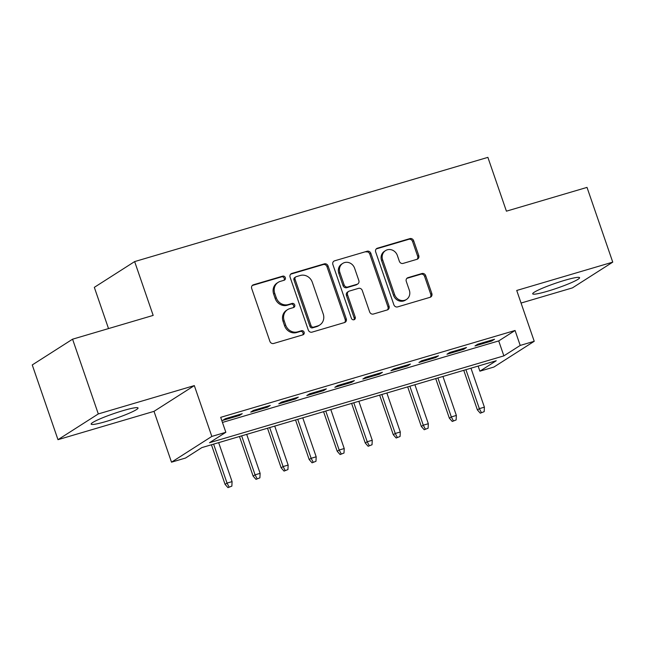 <?xml version="1.0" encoding="UTF-8"?>
<svg xmlns="http://www.w3.org/2000/svg" width="645" height="645" viewBox="0 0 645 645"><rect width="100%" height="100%" fill="white"/><g stroke="black" fill="none" stroke-linecap="round" stroke-linejoin="round"><path stroke-width="0.97" d="M285.316 277.632A2.185 2 57.4 0 0 282.687 276.149L253.445 284.776A3.12 2.854 57.4 0 0 251.703 288.525L269.892 341.342A3.12 2.854 57.4 0 0 273.657 343.471L302.892 334.844A2.185 2 57.4 0 0 304.118 332.215A2.185 2 57.4 0 0 301.481 330.732L297.7 331.844A9.989 9.119 57.4 0 1 285.654 325.056L284.139 320.654A9.989 9.119 57.4 0 1 287.573 309.64A9.989 9.119 57.4 0 1 289.71 308.665L293.499 307.552A2.185 2 57.4 0 0 294.717 304.924A2.185 2 57.4 0 0 292.08 303.44L288.299 304.553A9.989 9.119 57.4 0 1 276.262 297.764L274.746 293.362A9.989 9.119 57.4 0 1 278.172 282.349A9.989 9.119 57.4 0 1 280.317 281.373L284.098 280.261A2.185 2 57.4 0 0 285.316 277.632M283.953 280.301A2.185 2 57.4 0 0 281.599 276.842L252.356 285.469A3.12 2.854 57.4 0 0 252.276 285.501M302.747 334.884A2.185 2 57.4 0 0 300.393 331.425L296.603 332.546L297.7 331.844M293.354 307.592A2.185 2 57.4 0 0 290.992 304.134L287.21 305.254L288.299 304.553M564.641 280.333A24.8 2.58 161 0 0 532.697 293.838A24.8 2.58 161 0 0 547.645 291.193A24.8 2.58 161 0 0 579.589 277.697A24.8 2.58 161 0 0 564.641 280.333M123.09 410.623A24.8 2.58 161 0 0 91.147 424.128A24.8 2.58 161 0 0 106.094 421.483A24.8 2.58 161 0 0 138.038 407.979A24.8 2.58 161 0 0 123.09 410.623M417.017 259.306A3.12 2.854 57.4 0 0 418.758 255.557L413.655 240.738A3.12 2.854 57.4 0 0 409.889 238.618L377.422 248.196A3.12 2.854 57.4 0 0 375.68 251.945L393.861 304.762A3.12 2.854 57.4 0 0 397.626 306.891L430.102 297.305A3.12 2.854 57.4 0 0 431.844 293.564L425.676 275.657A3.12 2.854 57.4 0 0 421.911 273.536L408.019 277.64A3.12 2.854 57.4 0 0 406.277 281.381L409.333 290.258A8.345 7.627 57.4 0 1 406.463 299.465A8.345 7.627 57.4 0 1 394.611 294.604L382.638 259.83A8.345 7.627 57.4 0 1 385.5 250.623A8.345 7.627 57.4 0 1 397.36 255.484L399.352 261.281A3.12 2.854 57.4 0 0 403.117 263.402L417.017 259.306M520.209 345.43L534.229 341.294L493.909 367.045L479.896 371.181L496.239 360.74L201.869 447.598L185.526 458.039L171.506 462.175L211.826 436.423L225.847 432.287L209.496 442.728L503.866 355.871L520.209 345.43L515.065 330.482L220.695 417.339L225.847 432.287M72.571 339.189L98.306 413.929L57.986 439.68L32.25 364.941L72.571 339.189L153.171 315.405L134.644 261.588L487.886 157.364L506.414 211.173L587.014 187.397L612.75 262.136L516.726 290.468L534.229 341.294M57.986 439.68L154.01 411.349L194.322 385.597L98.306 413.929M194.322 385.597L211.826 436.423M328.071 265.99A3.12 2.854 57.4 0 0 324.306 263.869L291.838 273.448A3.12 2.854 57.4 0 0 290.097 277.197L308.286 330.014A3.12 2.854 57.4 0 0 312.043 332.143L344.519 322.556A3.12 2.854 57.4 0 0 346.26 318.815L328.071 265.99L326.983 266.683A3.12 2.854 57.4 0 0 323.218 264.563L290.75 274.149A3.12 2.854 57.4 0 0 290.661 274.173M334.626 260.822L367.102 251.244A3.12 2.854 57.4 0 1 370.859 253.364L389.048 306.19A3.12 2.854 57.4 0 1 387.306 309.931L373.407 314.034A3.12 2.854 57.4 0 1 369.65 311.914L362.272 290.492A3.12 2.854 57.4 0 0 358.507 288.363L349.292 291.089A3.12 2.854 57.4 0 0 347.55 294.829L355.226 317.138A2.185 2 57.4 0 1 354.476 319.541A2.185 2 57.4 0 1 351.38 318.275L332.885 264.571A3.12 2.854 57.4 0 1 334.626 260.822L367.102 251.244M521.063 303.045L572.429 287.888L612.75 262.136M242.23 413.695L225.411 418.661L222.686 420.403L239.505 415.436L242.23 413.695M270.271 405.423L253.445 410.389L250.72 412.131L267.546 407.164L270.271 405.423M298.304 397.151L281.478 402.117L278.761 403.859L295.579 398.892L298.304 397.151M326.338 388.879L309.519 393.845L306.794 395.587L323.613 390.62L326.338 388.879M354.371 380.606L337.553 385.573L334.828 387.314L351.646 382.348L354.371 380.606M382.404 372.334L365.586 377.301L362.861 379.042L379.687 374.076L382.404 372.334M410.446 364.062L393.619 369.029L390.894 370.77L407.721 365.804L410.446 364.062M438.479 355.79L421.661 360.757L418.936 362.498L435.754 357.532L438.479 355.79M466.512 347.518L449.694 352.484L446.969 354.226L463.787 349.259L466.512 347.518M222.452 422.435L498.722 340.923L515.065 330.482M475.002 345.954L491.821 340.987L494.546 339.246L477.727 344.212L475.002 345.954M134.644 261.588L94.323 287.347L108.521 328.579M478.138 366.086L479.896 371.181M154.01 411.349L171.506 462.175M498.722 340.923L503.866 355.871M239.505 415.436L239.214 414.59M267.546 407.164L267.248 406.318M295.579 398.892L295.289 398.046M323.613 390.62L323.322 389.774M351.646 382.348L351.356 381.501M379.687 374.076L379.389 373.229M407.721 365.804L407.43 364.957M435.754 357.532L435.464 356.685M463.787 349.259L463.497 348.413M491.821 340.987L491.53 340.141M278.172 282.349L277.084 283.042A9.989 9.119 57.4 0 0 273.657 294.056L274.746 293.362M287.21 305.254A9.989 9.119 57.4 0 1 275.173 298.458L273.657 294.056M287.573 309.64L286.485 310.334A9.989 9.119 57.4 0 0 283.05 321.347L284.139 320.654M296.603 332.546A9.989 9.119 57.4 0 1 284.566 325.749L283.05 321.347M344.599 322.532A3.12 2.854 57.4 0 0 345.172 319.509L326.983 266.683M296.281 276.665A2.185 2 57.4 0 0 295.055 279.285L311.027 325.652A2.185 2 57.4 0 0 313.655 327.136L317.646 325.959A9.989 9.119 57.4 0 0 319.791 324.983A9.989 9.119 57.4 0 0 323.218 313.97L312.309 282.276A9.989 9.119 57.4 0 0 300.264 275.488L296.281 276.665M295.805 276.874L294.717 277.576A2.185 2 57.4 0 0 293.967 279.986L295.055 279.285M319.791 324.983L318.703 325.685A9.989 9.119 57.4 0 1 316.558 326.66L312.567 327.837A2.185 2 57.4 0 1 309.931 326.346L293.967 279.986M387.387 309.906A3.12 2.854 57.4 0 0 387.959 306.883L369.77 254.057A3.12 2.854 57.4 0 0 366.005 251.937M348.623 291.395L347.534 292.088A3.12 2.854 57.4 0 0 346.462 295.531L354.137 317.832L355.226 317.138M353.871 319.791A2.185 2 57.4 0 0 354.137 317.832M354.621 268.264A8.345 7.627 57.4 0 0 342.761 263.394A8.345 7.627 57.4 0 0 339.899 272.601L344.116 284.856A3.12 2.854 57.4 0 0 347.873 286.977L357.096 284.26A3.12 2.854 57.4 0 0 358.838 280.511L354.621 268.264M342.761 263.394L341.673 264.095A8.345 7.627 57.4 0 0 338.802 273.303L339.899 272.601M357.765 283.953L356.677 284.647A3.12 2.854 57.4 0 1 356.008 284.953L346.784 287.678A3.12 2.854 57.4 0 1 343.027 285.55L338.802 273.303M385.5 250.623L384.412 251.324A8.345 7.627 57.4 0 0 381.55 260.524L382.638 259.83M406.463 299.465L405.374 300.167A8.345 7.627 57.4 0 1 393.523 295.305L381.55 260.524M430.183 297.281A3.12 2.854 57.4 0 0 430.747 294.257L424.587 276.358A3.12 2.854 57.4 0 0 420.822 274.23L406.931 278.334A3.12 2.854 57.4 0 0 406.85 278.358M417.097 259.282A3.12 2.854 57.4 0 0 417.662 256.258L412.558 241.432A3.12 2.854 57.4 0 0 408.801 239.311L376.325 248.897A3.12 2.854 57.4 0 0 376.245 248.922M227.967 487.636L231.861 486.112L227.967 487.636L225.073 484.363L227.032 483.105L232.079 481.622L218.663 442.639M229.056 486.943L227.032 483.105L213.616 444.131M225.073 484.363L211.439 444.776M232.079 481.622L231.861 486.112M256 479.364L259.895 477.84L256 479.364L253.106 476.091L255.073 474.833L260.12 473.349L246.696 434.367M257.097 478.671L255.073 474.833L241.649 435.859M253.106 476.091L239.48 436.504M260.12 473.349L259.895 477.84M284.042 471.092L287.936 469.568L284.042 471.092L281.147 467.819L283.107 466.561L288.154 465.077L274.73 426.095M285.13 470.399L283.107 466.561L269.683 427.587M281.147 467.819L267.514 428.232M288.154 465.077L287.936 469.568M312.075 462.82L315.969 461.296L312.075 462.82L309.181 459.546L311.14 458.289L316.187 456.805L302.763 417.831M313.164 462.126L311.14 458.289L297.724 419.315M309.181 459.546L295.547 419.959M316.187 456.805L315.969 461.296M340.108 454.548L344.003 453.024L340.108 454.548L337.214 451.274L339.173 450.017L344.22 448.533L330.804 409.559M341.197 453.854L339.173 450.017L325.757 411.042M337.214 451.274L323.58 411.687M344.22 448.533L344.003 453.024M368.142 446.276L372.036 444.752L368.142 446.276L365.247 443.002L367.215 441.744L372.254 440.261L358.838 401.287M369.238 445.582L367.215 441.744L353.791 402.77M365.247 443.002L351.622 403.415M372.254 440.261L372.036 444.752M396.183 438.003L400.069 436.48L396.183 438.003L393.281 434.73L395.248 433.472L400.295 431.989L386.871 393.015M397.272 437.31L395.248 433.472L381.824 394.498M393.281 434.73L379.655 395.143M400.295 431.989L400.069 436.48M424.216 429.731L428.111 428.207L424.216 429.731L421.322 426.458L423.281 425.2L428.328 423.717L414.904 384.743M425.305 429.038L423.281 425.2L409.857 386.226M421.322 426.458L407.688 386.871M428.328 423.717L428.111 428.207M452.25 421.459L456.144 419.935L452.25 421.459L449.355 418.186L451.315 416.928L456.362 415.445L442.946 376.47M453.338 420.766L451.315 416.928L437.899 377.954M449.355 418.186L435.722 378.599M456.362 415.445L456.144 419.935M480.283 413.187L484.177 411.663L480.283 413.187L477.389 409.914L479.348 408.656L484.395 407.172L470.979 368.198M481.372 412.494L479.348 408.656L465.932 369.682M477.389 409.914L463.755 370.327M484.395 407.172L484.177 411.663M281.599 276.842L282.687 276.149M300.393 331.425L301.481 330.732M290.992 304.134L292.08 303.44M275.173 298.458L276.262 297.764M284.566 325.749L285.654 325.056M252.356 285.469L253.445 284.776M345.172 319.509L346.26 318.815M290.75 274.149L291.838 273.448M323.218 264.563L324.306 263.869M309.931 326.346L311.027 325.652M312.567 327.837L313.655 327.136M316.558 326.66L317.646 325.959M369.77 254.057L370.859 253.364M387.959 306.883L389.048 306.19M346.462 295.531L347.55 294.829M343.027 285.55L344.116 284.856M346.784 287.678L347.873 286.977M356.008 284.953L357.096 284.26M393.523 295.305L394.611 294.604M406.931 278.334L408.019 277.64M420.822 274.23L421.911 273.536M424.587 276.358L425.676 275.657M430.747 294.257L431.844 293.564M376.325 248.897L377.422 248.196M408.801 239.311L409.889 238.618M412.558 241.432L413.655 240.738M417.662 256.258L418.758 255.557"/></g></svg>
